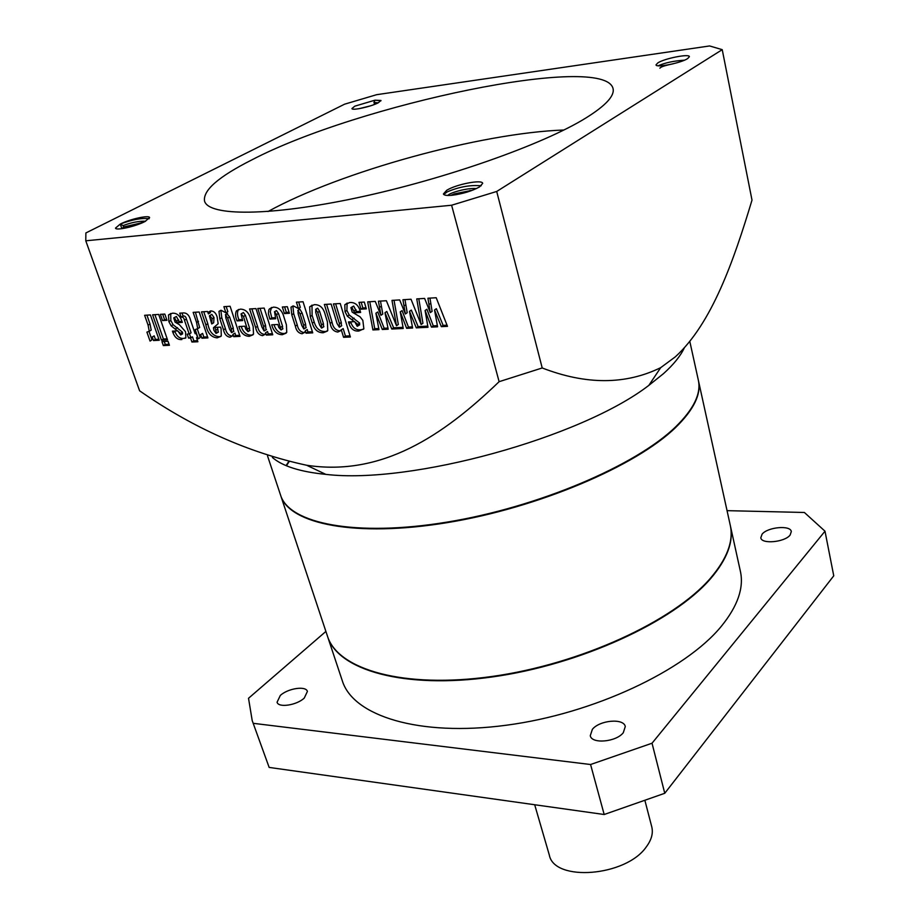 <?xml version="1.0" encoding="UTF-8"?>
<svg xmlns="http://www.w3.org/2000/svg" width="919" height="919" viewBox="0 0 919 919"><rect width="100%" height="100%" fill="white"/><g stroke="black" fill="none" stroke-linecap="round" stroke-linejoin="round"><path stroke-width="1.38" d="M288.543 461.82L286.073 465.611M267.544 455.95L280.582 495.157C289.117 523.566 355.515 537.167 446.875 522.141C538.109 507.288 635.937 465.542 675.683 426.807C693.776 409.07 701.312 393.504 698.325 380.098L689.813 341.443M684.299 347.922C680.531 355.952 673.604 364.51 663.541 373.596L648.848 385.371C581.187 437.616 410.644 484.589 325.786 474.365C300.306 471.861 282.501 466.22 272.369 457.467M542.21 367.968C586.115 384.946 625.609 384.843 660.692 367.657L675.327 356.836C711.915 323.534 733.776 260.582 752.006 200.112L722.231 49.66L496.708 191.462L451.608 205.236L499.12 381.684L542.21 367.968L496.708 191.462M722.231 49.66L709.583 45.95L376.618 94.691L344.614 104.18L85.881 232.944L85.777 240.801L139.608 390.805C192.898 427.909 248.567 452.722 306.624 465.244C381.73 476.754 442.969 435.813 499.12 381.684M375.331 104.111L373.907 102.48L375.021 100.171L354.814 106.167L351.943 108.557C351.885 110.854 370.954 106.696 378.214 102.825L380.971 100.481L375.021 100.171L380.937 100.814M359.019 108.695L370.529 105.834M687.642 58.598L689.388 56.668C689.503 53.509 664.701 58.402 657.866 62.86L656.017 64.858C655.764 68.04 680.945 63.078 687.642 58.598M658.188 65.777L658.452 65.64C665.563 62.641 674.236 60.826 684.483 60.183M455.835 194.759L467.863 191.853M479.569 186.902L482.682 183.363C482.429 179.182 456.054 184.305 446.703 190.302L443.406 193.966C443.934 195.322 446.841 195.747 452.125 195.265C462.854 193.829 471.998 191.049 479.569 186.902M443.716 194.46L447.139 191.922C458.949 186.867 470.298 184.822 481.188 185.776M123.066 228.498L139.481 223.937M128.649 227.338L133.783 225.902M122.238 228.624L123.583 226.982L123.089 225.592L120.274 224.075L115.495 228.107C115.714 230.91 135.621 226.488 144.984 221.525L149.59 217.596C149.292 214.805 129.74 219.147 120.274 224.075C132.026 219.607 141.652 217.826 149.165 218.722M120.274 224.075L121.882 228.682M586.127 117.839C605.747 105.57 614.731 95.817 613.065 88.603C604.472 52.452 358.134 104.341 251.875 159.872C218.527 176.689 202.743 190.451 204.558 201.123C208.636 216.298 269.52 216.493 357.767 197.654C445.853 178.929 543.738 144.214 586.127 117.839M563.91 130.016C481.154 132.876 340.627 171.577 268.049 211.496L267.98 211.531M762.092 534.169C767.618 527.024 790.662 524.933 791.316 531.573L790.11 535.065C784.711 542.29 761.38 544.393 760.806 537.776L762.092 534.169M280.318 695.453C287.934 688.32 306.004 685.597 307.406 691.421L304.269 698.061C296.757 705.264 278.434 708.055 277.067 702.231L280.318 695.453M592.364 729.341C599.647 720.117 623.806 717.992 625.276 726.527L623.3 732.696C616.178 742.035 591.664 744.206 590.274 735.705L592.364 729.341M645.046 800.977L651.766 826.836C653.34 833.177 651.525 839.84 646.344 846.824C626.069 876.577 554.18 882.148 549.321 855.061L534.686 804.745M327.532 636.362L342.35 680.91C353.172 715.935 418.915 736.9 506.243 725.24C593.456 713.776 685.103 670.502 721.231 626.413C737.67 606.218 744.057 587.838 740.381 571.273L730.295 525.427M327.612 636.591C337.916 670.112 403.843 689.399 492.136 676.97C580.303 664.724 673.409 621.772 710.387 578.89C727.216 559.246 733.867 541.509 730.341 525.657M280.663 495.41L327.463 636.143C337.755 669.641 403.682 688.917 491.987 676.476C580.165 664.219 673.294 621.278 710.284 578.407C727.113 558.763 733.764 541.027 730.249 525.197L698.371 380.351M288.957 461.912L286.418 465.761M280.743 495.651C289.29 524.071 355.687 537.684 447.036 522.67C538.247 507.828 636.074 466.082 675.798 427.335C693.891 409.587 701.427 394.01 698.429 380.604M230.106 306.268L240.02 336.365L233.725 336.676L233.035 334.309L232.335 335.975L230.014 337.227C226.614 336.653 224.443 334.183 223.489 329.818L219.848 318.882L218.986 311.369L221.146 310.289L225.925 312.828L223.891 306.659L230.106 306.268M327.394 321.799L327.761 330.564L323.201 332.747C317.848 332.804 314.218 329.622 312.299 323.189L310.243 316.573L309.669 306.831L314.252 304.671C319.846 304.453 323.511 307.831 325.257 314.826L327.394 321.799M85.777 240.801L451.608 205.236M405.371 313.965L402.936 299.732L411.034 299.249L421.132 324.51L416.755 298.905L424.612 298.422L430.287 312.609L427.932 298.227L436.203 297.733L447.496 326.348L441.315 326.647L434.526 309.967L437.57 326.819L431.459 327.118L425.083 310.484L427.978 327.29L416.296 327.853L409.495 311.346L412.62 328.026L406.635 328.324L400.247 311.851L403.234 328.485L391.781 329.036L384.969 312.701L388.186 329.209L382.315 329.496L375.905 313.207L378.973 329.657L372.907 329.944L367.703 301.857L375.239 301.398L380.948 315.286L378.433 301.202L386.382 300.731L396.491 325.74L391.988 300.387L399.673 299.927L405.371 313.965L407.197 312.713L404.969 299.605M364.292 302.052L366.313 308.876L361.006 309.175L358.984 302.374L364.292 302.052M358.835 331.024C354.114 331.472 350.817 328.991 348.967 323.58L348.473 321.949L354.688 321.627L357.204 326.314L357.882 325.969L357.847 324.384L347.359 316.216L345.027 311.656L344.82 304.752L349.645 302.535C354.837 302.098 358.364 304.947 360.225 311.093L360.627 312.437L354.7 312.77L351.805 307.268L350.909 307.658L352.207 312.161L360.064 316.814L362.844 320.398L363.867 328.784L358.835 331.024L360.696 329.795C355.963 330.231 352.678 327.75 350.828 322.351L350.667 321.834M340.237 303.511L350.38 336.997L343.568 337.307L341.294 329.829L337.79 332.046C333.608 331.449 331.07 328.554 330.151 323.35L324.361 304.465L331.139 304.051L337.066 323.499L339.352 327.21L339.421 323.649L333.413 303.913L340.237 303.511M303.052 301.754L312.736 332.862L306.027 333.183L305.372 330.737L304.683 332.299L302.064 333.758C298.468 333.172 296.228 330.622 295.344 326.107L291.782 314.815L290.99 307.176L293.402 305.924L298.422 308.543L296.423 302.167L303.052 301.754M287.314 306.693L289.393 313.276L284.419 313.563L282.34 306.992L287.314 306.693M286.418 324.832L286.739 332.414L282.259 334.711C277.033 334.573 273.517 331.265 271.714 324.798L277.837 324.476L278.802 327.497L281.065 329.955L276.573 314.608L274.563 311.782L275.7 318.755L269.876 319.077L268.417 313.655L268.739 310.151L269.301 309.037L273.38 307.141C278.675 307.164 282.213 310.542 284.005 317.25L286.418 324.832M264.167 308.083L272.759 334.792L266.372 335.102L265.614 332.735L264.982 334.436L262.57 335.665C258.894 335.01 256.573 332.299 255.631 327.52L249.6 308.956L255.953 308.577L261.938 327.084L264.075 330.978L263.615 326.544L257.779 308.474L264.167 308.083M253.184 326.578L253.518 334.16L249.267 336.308C244.178 336.159 240.721 332.896 238.894 326.532L244.845 326.211L245.821 329.186L248.038 331.621L243.489 316.492L241.042 313.93L242.696 320.57L237.033 320.892C235.321 316.998 235.115 313.678 236.401 310.921L240.296 309.14C245.442 309.175 248.923 312.494 250.749 319.1L253.184 326.578M215.999 333.402L216.551 333.172L214.977 327.405L220.514 327.118L221.088 328.841L221.284 335.94L217.137 337.847C211.152 337.273 207.395 332.942 205.867 324.878L201.479 311.863L207.568 311.495L208.372 313.884L208.946 311.886L210.876 310.909C213.92 311.07 215.999 313.092 217.125 316.975L218.159 323.729L213.449 327.738L213.84 330.185L215.999 333.402M199.17 312L207.924 337.916L201.904 338.215L200.664 334.573L199.94 337.755L198.309 338.755L195.196 329.576L197.7 328.669L196.563 322.466L193.139 312.357L199.17 312M196.517 337.732L197.884 341.753L191.922 342.029L190.543 338.02L188.567 338.112L187.189 334.102L189.176 333.999L184.466 320.226C183.949 317.813 182.835 316.814 181.135 317.227L179.745 313.172L182.261 313.011C186.488 312.357 189.303 314.907 190.704 320.662L195.138 333.7L196.275 333.643L197.654 337.675L196.517 337.732L197.47 337.147M181.893 339.548C177.861 339.938 174.874 337.641 172.956 332.644L172.439 331.139L177.769 330.863L180.733 334.953L180.641 333.413L171.141 325.843L168.866 321.639L168.499 314.93L172.29 313.241C176.735 312.862 179.929 315.504 181.905 321.168L182.33 322.408L177.241 322.695L174.438 317.618L173.725 317.905L175.07 322.132L179.377 324.683L185.512 331.713L185.879 337.813L183.834 338.399C179.791 338.789 176.816 336.492 174.909 331.495L174.736 331.024M164.823 314.068L166.982 320.294L162.525 320.547L160.365 314.332L164.823 314.068M158.7 314.436L167.534 339.869L161.457 340.168L152.6 314.803L158.7 314.436M168.039 341.317L169.418 345.28L163.329 345.567L161.951 341.604L168.039 341.317M150.394 314.93L159.251 340.271L153.484 340.558L152.232 336.986L151.543 340.179L150.061 341.087L146.902 332.115L149.257 331.265L148.085 325.165L144.616 315.286L150.394 314.93M604.185 814.51L590.572 764.516L652.03 743.218L824.998 531.193L833.751 575.822L664.759 793.281L604.185 814.51L269.152 767.422L252.208 720.599L269.152 767.422M652.03 743.218L664.759 793.281M727.044 510.654L804.389 512.48L824.998 531.193M252.208 720.599L248.521 698.279L325.889 631.433M590.572 764.516L253.265 723.322M123.583 226.982L142.927 222.501M123.089 225.592C131.36 222.478 138.861 221.019 145.593 221.203M450.804 195.379L454.48 193.852L472.734 190.153M447.886 195.46C449.161 192.864 467.771 187.591 476.398 188.59M659.888 68.201C660.52 66.961 664.965 65.49 673.213 63.779M374.251 103.698L376.399 103.663M373.907 102.48L378.249 102.802M403.062 327.325L393.619 327.784L391.781 329.036M393.619 327.784L386.819 311.472L384.969 312.701M387.956 328.06L384.153 328.244L382.315 329.496M384.153 328.244L377.755 311.978L375.905 313.207M378.8 328.508L374.745 328.703L372.907 329.944M374.745 328.703L369.783 301.731M380.489 301.087L382.798 314.057L380.948 315.286M394.033 300.272L398.329 324.487L396.491 325.74M429.954 298.101L432.114 311.357L430.287 312.609M447.036 325.177L443.119 325.372L441.315 326.647M443.119 325.372L436.353 308.704L434.526 309.967M437.364 325.648L433.274 325.854L431.459 327.118M433.274 325.854L426.91 309.232L425.083 310.484M427.817 326.119L418.122 326.59L416.296 327.853M421.132 324.51L422.947 323.247L418.788 298.778M418.122 326.59L411.333 310.105L409.495 311.346M412.413 326.865L408.461 327.061L406.635 328.324M408.461 327.061L402.085 310.622L400.247 311.851M365.992 307.773L362.867 307.957L361.006 309.175M362.867 307.957L361.167 302.248M359.272 325.05L359.697 323.155L357.847 324.384M359.697 323.155L349.22 314.999L347.359 316.216M349.22 314.999L346.9 310.45L345.027 311.656M346.9 310.45L347.118 303.029M360.305 311.346L356.561 311.552L354.7 312.77M356.561 311.552L353.677 306.061L351.805 307.268M353.677 306.061L351.414 307.337M363.533 329.22L360.696 329.795M350.036 335.86L345.429 336.067L343.568 337.307M345.429 336.067L343.166 328.6L341.294 329.829M340.742 330.633L337.79 332.046M339.651 330.817C335.481 330.231 332.942 327.336 332.035 322.132L326.578 304.327M341.397 325.958L341.282 322.431L339.421 323.649M341.282 322.431L335.619 303.787M327.336 331.116L323.201 332.747M325.073 331.529C319.732 331.587 316.09 328.405 314.183 321.983L312.127 315.378L311.989 305.097M323.591 326.854L323.396 323.649L319.582 311.254L317.664 308.175L317.101 308.531M315.699 312.288L319.617 324.958L321.535 328.106L321.524 324.855L317.698 312.46L315.768 309.37L315.699 312.288M317.664 308.175L315.768 309.37M323.396 323.649L321.524 324.855M312.391 331.748L307.911 331.966L306.027 333.183M307.911 331.966L307.256 329.519L305.372 330.737M304.557 332.483L302.064 333.758M303.948 332.552C300.352 331.966 298.112 329.416 297.239 324.912L293.678 313.62L292.897 305.993L290.99 307.176M298.664 302.029L300.318 307.36L298.422 308.543M305.889 327.761L305.579 324.154L302.052 312.874L299.904 309.221L299.364 309.565M298.147 313.781L301.8 325.452L303.833 328.991L303.684 325.36L300.145 314.068L297.997 310.415L298.147 313.781M299.904 309.221L297.997 310.415M302.052 312.874L300.145 314.068M305.579 324.154L303.684 325.36M289.06 312.219L286.326 312.38L284.419 313.563M286.326 312.38L284.58 306.854M286.154 333.149L282.259 334.711M284.155 333.517C279.319 333.528 275.918 330.576 273.977 324.683M282.501 328.956L282.524 326.142L278.48 313.425L276.573 314.608M278.48 313.425L276.47 310.599L274.563 311.782M275.367 317.687L271.794 317.894L269.876 319.077M271.794 317.894L270.266 311.725L271.542 307.451M272.403 333.7L268.279 333.907L266.372 335.102M268.279 333.907L267.509 331.541L265.614 332.735M264.994 334.413L262.57 335.665M264.477 334.47C260.801 333.827 258.492 331.116 257.55 326.337L251.863 308.83M265.982 329.795L265.522 325.36L260.031 308.336M253.001 334.803L249.267 336.308M251.174 335.113C246.464 335.125 243.133 332.218 241.169 326.406M249.508 330.633L249.497 327.853L245.419 315.332L243.489 316.492M245.419 315.332L243.432 312.54L241.502 313.701M242.352 319.525L238.963 319.72L237.033 320.892M238.963 319.72C237.251 315.837 237.045 312.517 238.331 309.76L238.618 309.416M239.675 335.297L235.643 335.492L233.725 336.676M235.643 335.492L234.954 333.126L233.035 334.309M232.3 336.021L230.014 337.227M231.933 336.055C228.532 335.481 226.361 333.011 225.419 328.646L221.789 317.721L220.859 310.323M226.166 306.521L227.866 311.667L225.925 312.828M233.472 331.437L233.242 327.934L229.635 317.009L227.027 313.77M225.81 317.894L229.555 329.197L231.554 332.621L231.324 329.105L227.694 318.169L225.58 314.631L225.81 317.894M227.521 313.482L225.58 314.631M229.635 317.009L227.694 318.169M233.242 327.934L231.324 329.105M218.159 332.196L217.814 328.968L215.885 330.139M217.814 328.968L217.252 327.29M220.928 336.377L217.137 337.847M219.055 336.676C213.082 336.101 209.325 331.782 207.809 323.718L203.765 311.725M210.773 310.921L210.313 312.736L208.372 313.884M211.852 314.401L209.383 315.78L211.749 323.947L213.679 322.799L214.012 317.583L211.852 314.401L209.716 315.573M214.012 317.583L212.071 318.732L209.911 315.55M211.749 323.947L212.071 318.732M207.568 336.871L203.834 337.043L201.904 338.215M203.834 337.043L202.594 333.413L200.664 334.573M199.917 337.79L198.309 338.755M200.17 337.376L197.332 329.036M197.872 328.359L199.641 327.509L195.425 312.219M197.528 340.696L193.852 340.869L191.922 342.029M193.852 340.869L192.485 336.859L190.543 338.02M192.485 336.859L188.567 338.112M190.497 336.963L189.44 333.838M181.135 317.227L183.088 316.09C184.788 315.676 185.891 316.676 186.419 319.088L191.106 332.839L189.176 333.999M183.088 316.09L182.031 313.034M182.295 334.022L182.582 332.264L180.641 333.413M182.582 332.264L173.094 324.706L171.141 325.843M173.094 324.706L170.819 320.501L168.866 321.639M170.819 320.501L170.716 313.482M181.985 321.397L179.194 321.558L177.241 322.695M179.194 321.558L176.391 316.481L174.438 317.618M176.391 316.481L174.162 317.652M185.661 338.089L183.834 338.399M166.638 319.295L162.525 320.547M164.478 319.41L162.674 314.195M167.178 338.835L163.398 339.019L161.457 340.168M163.398 339.019L154.909 314.666M169.05 344.234L165.271 344.418L163.329 345.567M165.271 344.418L164.26 341.5M158.884 339.237L155.426 339.41L153.484 340.558M155.426 339.41L154.185 335.849L152.232 336.986M151.509 340.225L150.061 341.087M151.876 339.57L149.039 331.506M150.015 330.829L151.21 330.128L150.038 324.039L146.925 315.137M381.396 306.165L379.536 307.394M430.793 303.293L428.966 304.545M405.842 304.74L404.004 305.981M350.828 322.351L348.967 323.58M354.148 318.146L352.287 319.364M356.021 309.726L354.148 310.944M332.035 322.132L330.151 323.35M314.183 321.983L312.299 323.189M312.127 315.378L310.243 316.573M319.582 311.254L317.698 312.46M297.239 324.912L295.344 326.107M293.678 313.62L291.782 314.815M282.524 326.142L280.628 327.336M257.55 326.337L255.631 327.52M265.522 325.36L263.615 326.544M249.497 327.853L247.59 329.036M225.419 328.646L223.489 329.818M221.789 317.721L219.848 318.882M207.809 323.718L205.867 324.878M198.504 321.317L196.563 322.466M186.419 319.088L184.466 320.226M174.909 331.495L172.956 332.644M177.516 327.623L175.563 328.772M178.619 319.869L176.666 321.007M150.038 324.039L148.085 325.165M648.848 385.371L660.692 367.657M325.786 474.365L306.624 465.244M142.227 222.812L141.48 222.605M453.607 195.092L454.48 193.852M470.953 190.819L470 190.371M375.894 103.881L375.17 103.663M357.882 325.969L359.743 324.74M344.82 304.752L346.704 303.546M339.915 326.934L341.776 325.705M309.669 306.831L311.564 305.648M315.596 309.404L317.158 308.416M322.052 327.853L323.925 326.636M297.802 310.438L299.422 309.439M304.338 328.749L306.222 327.543M281.065 329.955L282.96 328.749M274.448 311.794L275.999 310.84M269.301 309.037L271.22 307.865M264.557 330.76L266.464 329.565M248.038 331.621L249.945 330.438M241.398 313.724L242.972 312.77M236.401 310.921L238.331 309.76M218.986 311.369L220.732 310.346M225.419 314.666L227.085 313.666M232.002 332.414L233.931 331.231M208.946 311.886L210.543 310.944M216.551 333.172L218.481 332M197.7 328.669L199.641 327.509M180.733 334.953L182.674 333.804M168.499 314.93L170.452 313.804M149.257 331.265L151.21 330.128"/></g></svg>
